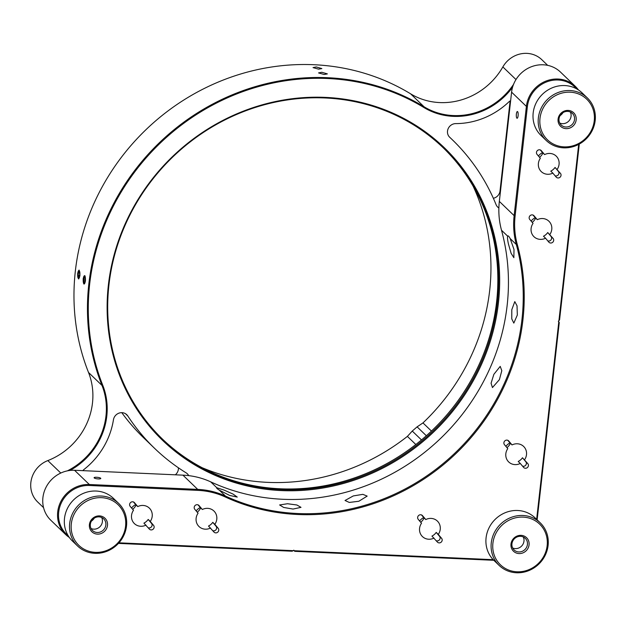 <?xml version="1.0" encoding="UTF-8"?>
<svg xmlns="http://www.w3.org/2000/svg" width="626" height="626" viewBox="0 0 626 626"><rect width="100%" height="100%" fill="white"/><g stroke="black" fill="none" stroke-linecap="round" stroke-linejoin="round"><path stroke-width="0.94" d="M74.541 470.275L89.338 484.508L197.722 489.391A80.699 75.394 -46.1 0 1 225.493 496.089A209.827 196.024 133.9 0 0 297.686 513.516A209.827 196.024 133.9 0 0 516.309 244.484A80.699 75.394 -46.1 0 1 514.134 215.641L526.388 106.397A29.594 27.646 -46.1 0 1 558.016 79.032A29.594 27.646 -46.1 0 1 575.325 86.349L560.528 72.115A29.594 27.646 133.9 0 0 543.219 64.791A29.594 27.646 133.9 0 0 511.591 92.155L499.337 201.4A80.699 75.394 133.9 0 0 501.512 230.251A209.827 196.024 -46.1 0 1 282.889 499.282A209.827 196.024 -46.1 0 1 210.696 481.856A80.699 75.394 133.9 0 0 182.925 475.15L74.541 470.275A29.594 27.646 133.9 0 0 42.912 497.639A29.594 27.646 133.9 0 0 50.808 520.237L65.605 534.479A29.594 27.646 -46.1 0 1 57.709 511.872A29.594 27.646 -46.1 0 1 89.338 484.508L89.463 485.494A28.78 26.887 133.9 0 0 58.695 512.107A28.78 26.887 133.9 0 0 68.117 535.621M210.696 481.856L216.831 487.756L224.139 490.111L233.099 494.11L237.254 497.075L229.672 495.44L219.35 490.189L225.493 496.089L225.329 497.005A79.893 74.643 133.9 0 0 197.839 490.369L89.463 485.494M293.054 509.063L283.688 507.451L279.619 504.955L287.522 503.734L296.92 505.002L301.004 507.35L293.054 509.063M518.101 115.732A3.365 0.923 -87.4 0 0 517.389 111.538A3.365 0.923 -87.4 0 0 516.372 114.065A3.365 0.923 -87.4 0 0 517.092 118.259A3.365 0.923 -87.4 0 0 518.101 115.732M434.029 538.094A10.759 10.055 -46.1 0 1 428.74 539.236A10.759 10.055 -46.1 0 1 422.448 536.576A10.759 10.055 -46.1 0 1 421.517 523.242L418.215 519.322A2.825 2.637 -46.1 0 1 422.307 515.441A2.825 2.637 -46.1 0 1 422.487 515.628L425.79 519.549A10.759 10.055 -46.1 0 1 431.079 518.406A10.759 10.055 -46.1 0 1 437.371 521.067A10.759 10.055 -46.1 0 1 438.294 534.401L441.604 538.321A2.825 2.637 -46.1 0 1 437.511 542.202A2.825 2.637 -46.1 0 1 437.331 542.014L431.948 536.099A10.759 10.055 133.9 0 0 436.22 532.405L438.294 534.401M424.115 517.945A10.759 10.055 -46.1 0 1 420.695 522.264M145.991 525.128A10.759 10.055 -46.1 0 1 140.709 526.27A10.759 10.055 -46.1 0 1 134.41 523.61A10.759 10.055 -46.1 0 1 133.487 510.276L130.185 506.356A2.825 2.637 -46.1 0 1 134.277 502.475A2.825 2.637 -46.1 0 1 134.449 502.662L137.759 506.583A10.759 10.055 -46.1 0 1 143.041 505.44A10.759 10.055 -46.1 0 1 149.332 508.101A10.759 10.055 -46.1 0 1 150.263 521.435L153.566 525.355A2.825 2.637 -46.1 0 1 149.473 529.236A2.825 2.637 -46.1 0 1 149.301 529.048L143.917 523.133A10.759 10.055 133.9 0 0 148.19 519.439L150.263 521.435M136.085 504.979A10.759 10.055 -46.1 0 1 132.665 509.298M210.571 528.031A10.759 10.055 -46.1 0 1 205.289 529.181A10.759 10.055 -46.1 0 1 198.998 526.513A10.759 10.055 -46.1 0 1 198.066 513.187L194.764 509.259A2.825 2.637 -46.1 0 1 198.857 505.378A2.825 2.637 -46.1 0 1 199.029 505.565L202.339 509.494A10.759 10.055 -46.1 0 1 207.621 508.343A10.759 10.055 -46.1 0 1 213.92 511.012A10.759 10.055 -46.1 0 1 214.843 524.338L218.153 528.266A2.825 2.637 -46.1 0 1 214.053 532.147A2.825 2.637 -46.1 0 1 213.881 531.959L208.497 526.036A10.759 10.055 133.9 0 0 212.77 522.342L214.843 524.338M200.664 507.882A10.759 10.055 -46.1 0 1 197.245 512.209M557.124 169.435A10.759 10.055 133.9 0 0 556.193 156.101A10.759 10.055 133.9 0 0 549.902 153.44A10.759 10.055 133.9 0 0 544.612 154.583L541.31 150.663A2.825 2.637 133.9 0 0 536.787 151.351A2.825 2.637 133.9 0 0 537.038 154.356L540.348 158.276A10.759 10.055 133.9 0 0 541.271 171.61A10.759 10.055 133.9 0 0 547.562 174.271A10.759 10.055 133.9 0 0 552.852 173.128L550.778 171.133A10.759 10.055 -46.1 0 0 555.051 167.439L560.427 173.355A2.825 2.637 133.9 0 1 556.334 177.244A2.825 2.637 133.9 0 1 556.154 177.056L552.852 173.128M539.526 157.306A10.759 10.055 133.9 0 0 542.945 152.979M549.824 234.531A10.759 10.055 133.9 0 0 548.892 221.205A10.759 10.055 133.9 0 0 542.601 218.537A10.759 10.055 133.9 0 0 537.311 219.687L534.009 215.759A2.825 2.637 133.9 0 0 529.486 216.447A2.825 2.637 133.9 0 0 529.737 219.452L533.047 223.38A10.759 10.055 133.9 0 0 533.97 236.706A10.759 10.055 133.9 0 0 540.261 239.367A10.759 10.055 133.9 0 0 545.551 238.224L543.478 236.229A10.759 10.055 -46.1 0 0 547.742 232.536L553.126 238.459A2.825 2.637 133.9 0 1 549.033 242.34A2.825 2.637 133.9 0 1 548.853 242.152L545.551 238.224M532.225 222.402A10.759 10.055 133.9 0 0 535.645 218.075M524.557 459.766A10.759 10.055 133.9 0 0 523.626 446.44A10.759 10.055 133.9 0 0 517.334 443.779A10.759 10.055 133.9 0 0 512.052 444.922L508.742 440.994A2.825 2.637 133.9 0 0 504.22 441.682A2.825 2.637 133.9 0 0 504.478 444.695L507.78 448.615A10.759 10.055 133.9 0 0 508.703 461.949A10.759 10.055 133.9 0 0 515.002 464.609A10.759 10.055 133.9 0 0 520.284 463.467L518.211 461.464A10.759 10.055 -46.1 0 0 522.483 457.77L527.859 463.694A2.825 2.637 133.9 0 1 523.766 467.575A2.825 2.637 133.9 0 1 523.594 467.387L520.284 463.467M506.958 447.637A10.759 10.055 133.9 0 0 510.378 443.31M98.305 478.921A3.365 0.759 6.4 0 0 100.786 478.467A3.365 0.759 6.4 0 0 96.576 477.255A3.365 0.759 6.4 0 0 94.096 477.716A3.365 0.759 6.4 0 0 98.305 478.921M576.569 88.814A28.78 26.887 133.9 0 0 558.142 80.011A28.78 26.887 133.9 0 0 527.374 106.631L515.12 215.876A79.893 74.643 133.9 0 0 517.272 244.437L516.309 244.484L510.174 238.584L514.001 249.453L513.86 257.677L511.113 253.319L508.468 244.124C507.553 240.008 507.287 237.348 507.647 236.151L501.512 230.251M510.174 238.584C508.922 236.221 508.077 235.415 507.647 236.151L508.03 235.869M353.307 495.933L362.861 494.344L367.172 496.113L358.839 501.254L349.292 502.443L345.028 500.487L353.307 495.933M511.794 309.706L514.799 301.607L517.029 305.817L517.326 315.027L513.829 323.102L511.771 318.908L511.794 309.706M493.867 374.325L500.221 366.374L501.809 370.686L499.399 379.646L492.451 387.564L491.074 383.245L493.867 374.325M219.35 490.189C217.065 488.726 216.228 487.912 216.831 487.756L216.627 487.904M293.664 550.293L294.744 551.334L294.259 550.716L493.202 559.675M118.956 542.828L293.226 550.669L293.805 550.176L294.259 550.716M293.226 550.669L292.154 551.216L118.439 543.399M291.513 550.59L292.154 551.216M69.298 537.429A29.594 27.646 -46.1 0 1 65.605 534.479M182.925 475.15L197.722 489.391L197.839 490.369M517.272 244.437A210.633 196.775 -46.1 0 1 447.527 461.221A210.633 196.775 -46.1 0 1 225.329 497.005M575.325 86.349A29.594 27.646 -46.1 0 1 578.416 89.933M536.638 519.369L558.791 321.858L559.268 322.476L537.131 519.846M579.285 144.074L559.566 319.87L558.337 321.31L558.791 321.858M558.908 320.817L578.698 144.387M505.886 446.369A10.759 10.055 -46.1 0 1 509.979 442.926L507.756 440.289M512.052 444.922L509.979 442.926M522.507 466.104A2.825 2.637 133.9 0 0 525.785 461.698L522.483 457.77M531.153 221.127A10.759 10.055 -46.1 0 1 535.238 217.684L533.016 215.047M537.311 219.687L535.238 217.684M547.773 240.861A2.825 2.637 133.9 0 0 551.052 236.464L547.742 232.536M538.454 156.03A10.759 10.055 -46.1 0 1 542.539 152.588L540.316 149.95M544.612 154.583L542.539 152.588M555.074 175.765A2.825 2.637 133.9 0 0 558.353 171.36L555.051 167.439M212.77 522.342L216.072 526.27A2.825 2.637 -46.1 0 1 212.793 530.668M198.043 504.853L200.265 507.498A10.759 10.055 133.9 0 0 196.173 510.933M202.339 509.494L200.265 507.498M148.19 519.439L151.492 523.359A2.825 2.637 -46.1 0 1 148.213 527.765M133.463 501.95L135.685 504.587A10.759 10.055 133.9 0 0 131.593 508.03M137.759 506.583L135.685 504.587M436.22 532.405L439.53 536.325A2.825 2.637 -46.1 0 1 436.252 540.731M421.494 514.916L423.716 517.553A10.759 10.055 133.9 0 0 419.623 520.996M425.79 519.549L423.716 517.553M493.812 560.293L294.744 551.334M473.099 186.118A207.675 194.013 -46.1 0 1 489.688 290.323A207.675 194.013 -46.1 0 1 422.965 422.918L417.104 426.854L412.252 431.056L407.393 436.392A207.675 194.013 -46.1 0 1 202.112 467.7M67.389 470.854A67.256 62.827 133.9 0 0 105.974 415.946A67.256 62.827 133.9 0 0 101.999 385.444A223.279 208.591 -46.1 0 1 88.814 284.173A223.279 208.591 -46.1 0 1 424.084 106.788A67.256 62.827 133.9 0 0 513.555 84.377M85.457 280.941C84.127 285.753 83.368 285.026 83.18 278.75C84.604 273.938 85.363 274.665 85.457 280.941M79.932 275.62L78.626 278.953L77.647 273.421L79.025 270.088L79.932 275.62M547.687 65.354L541.803 59.689A25.556 23.874 133.9 0 0 502.858 66.919A67.256 62.827 -46.1 0 1 410.601 93.814A223.279 208.591 133.9 0 0 75.331 271.191A223.279 208.591 133.9 0 0 88.516 372.462A67.256 62.827 -46.1 0 1 92.484 402.972A67.256 62.827 -46.1 0 1 47.826 460.587A25.556 23.874 133.9 0 0 37.677 501.997L43.57 507.663M316.302 66.951L321.85 68.586L318.579 69.15L313.023 67.592L316.302 66.951M321.834 72.272L327.382 73.907L324.111 74.471L318.556 72.913L321.834 72.272M162.502 439.147A202.292 188.989 133.9 0 0 365.803 473.639A202.292 188.989 133.9 0 0 496.621 301.732A202.292 188.989 133.9 0 0 443.052 147.626M108.932 285.041A202.292 188.989 133.9 0 0 162.916 439.546A202.292 188.989 133.9 0 0 366.351 474.555A202.292 188.989 133.9 0 0 497.451 302.53A202.292 188.989 133.9 0 0 443.466 148.026A202.292 188.989 133.9 0 0 240.032 113.016A202.292 188.989 133.9 0 0 108.932 285.041M498.437 302.765A203.106 189.741 -46.1 0 1 281.348 490.581A203.106 189.741 -46.1 0 1 108.361 285.206A203.106 189.741 -46.1 0 1 325.45 97.39A203.106 189.741 -46.1 0 1 498.437 302.765M512.553 87.296A67.929 63.453 -46.1 0 1 423.896 107.516A222.606 207.957 133.9 0 0 89.635 284.368A222.606 207.957 133.9 0 0 102.781 385.334A67.929 63.453 -46.1 0 1 106.788 416.141A67.929 63.453 -46.1 0 1 70.042 470.423M82.835 470.642A8.068 7.535 -46.1 0 1 84.15 469.351A75.323 70.37 133.9 0 0 113.447 419.78A8.068 7.535 -46.1 0 1 118.799 413.207A8.068 7.535 -46.1 0 1 126.742 414.67A8.068 7.535 -46.1 0 1 127.759 415.899A214.405 200.297 133.9 0 0 154.724 448.474A214.405 200.297 133.9 0 0 186.102 472.826A8.068 7.535 -46.1 0 1 187.284 473.741A8.068 7.535 -46.1 0 1 188.676 475.627M178.394 467.794A8.068 7.535 -46.1 0 1 178.371 469.257A8.068 7.535 -46.1 0 1 175.327 474.805M121.796 412.667A214.405 200.297 133.9 0 0 143.667 437.824L154.724 448.474M510.112 100.974L500.01 190.985A8.068 7.535 -46.1 0 1 493.358 198.285M498.875 207.988A8.068 7.535 -46.1 0 1 497.733 207.096A8.068 7.535 -46.1 0 1 496.074 204.647A214.405 200.297 133.9 0 0 452.066 139.504A214.405 200.297 133.9 0 0 449.758 137.313A8.068 7.535 -46.1 0 1 449.671 137.235A8.068 7.535 -46.1 0 1 448.185 128.627A8.068 7.535 -46.1 0 1 455.783 123.604A75.323 70.37 133.9 0 0 508.688 102.061A8.068 7.535 -46.1 0 1 510.636 100.676M84.893 276.849L84.033 277.686L83.696 280.691L84.22 282.858M85.183 280.675A3.365 0.923 -87.4 0 0 84.737 276.645A3.365 0.923 -87.4 0 0 83.454 279.016A3.365 0.923 -87.4 0 0 83.579 282.263A3.365 0.923 -87.4 0 0 84.447 283.062A3.365 0.923 -87.4 0 0 85.183 280.675M85.175 280.761L83.696 280.691M85.128 277.733L84.033 277.686M83.281 278.844A4.038 1.111 -87.4 0 0 83.884 283.75A4.038 1.111 -87.4 0 0 85.355 280.839A4.038 1.111 -87.4 0 0 84.76 275.941A4.038 1.111 -87.4 0 0 83.281 278.844M77.749 273.523A4.038 1.111 -87.4 0 0 78.297 278.367A4.038 1.111 -87.4 0 0 79.823 275.518A4.038 1.111 -87.4 0 0 79.682 271.629A4.038 1.111 -87.4 0 0 78.641 270.643A4.038 1.111 -87.4 0 0 77.749 273.523M79.361 271.527L78.5 272.365L78.164 275.37L78.688 277.537M79.651 275.354A3.365 0.923 -87.4 0 0 79.205 271.324A3.365 0.923 -87.4 0 0 77.921 273.687A3.365 0.923 -87.4 0 0 78.047 276.942A3.365 0.923 -87.4 0 0 78.915 277.741A3.365 0.923 -87.4 0 0 79.651 275.354M79.596 272.412L78.5 272.365M79.643 275.432L78.164 275.37M91.388 521.161A10.423 9.742 133.9 0 0 94.33 518.101M560.067 115.685A10.423 9.742 133.9 0 0 563.009 112.625M97.265 516.067A9.413 8.795 -46.1 0 1 107.469 523.211A9.413 8.795 -46.1 0 1 99.628 533.955A9.413 8.795 -46.1 0 1 89.424 526.81A9.413 8.795 -46.1 0 1 97.265 516.067M99.111 532.343A8.068 7.535 133.9 0 0 105.465 526.74A8.068 7.535 133.9 0 0 103.697 518.86A8.068 7.535 133.9 0 0 97.085 517.013A8.068 7.535 133.9 0 0 90.731 522.616A8.068 7.535 133.9 0 0 92.507 530.496A8.068 7.535 133.9 0 0 99.111 532.343M101.678 517.499A8.068 7.535 -46.1 0 1 95.653 529.017A8.068 7.535 -46.1 0 1 91.067 528.524M94.894 498.179A28.248 26.386 133.9 0 0 71.38 530.402A28.248 26.386 133.9 0 0 101.991 551.842A28.248 26.386 133.9 0 0 125.513 519.619A28.248 26.386 133.9 0 0 94.894 498.179M101.819 552.789A29.594 27.646 -46.1 0 1 77.577 545.997A29.594 27.646 -46.1 0 1 71.09 517.115A29.594 27.646 -46.1 0 1 94.385 496.567A29.594 27.646 -46.1 0 1 118.619 503.359A29.594 27.646 -46.1 0 1 125.106 532.241A29.594 27.646 -46.1 0 1 101.819 552.789M118.619 503.359L113.431 498.366A29.594 27.646 133.9 0 0 89.197 491.574A29.594 27.646 133.9 0 0 65.902 512.123A29.594 27.646 133.9 0 0 72.397 541.005L77.577 545.997M565.943 110.583A9.413 8.795 -46.1 0 1 576.147 117.735A9.413 8.795 -46.1 0 1 568.306 128.471A9.413 8.795 -46.1 0 1 558.102 121.327A9.413 8.795 -46.1 0 1 565.943 110.583M567.79 126.859A8.068 7.535 133.9 0 0 574.144 121.256A8.068 7.535 133.9 0 0 572.375 113.384A8.068 7.535 133.9 0 0 565.763 111.53A8.068 7.535 133.9 0 0 559.409 117.132A8.068 7.535 133.9 0 0 561.186 125.012A8.068 7.535 133.9 0 0 567.79 126.859M570.356 112.023A8.068 7.535 -46.1 0 1 564.331 123.533A8.068 7.535 -46.1 0 1 559.746 123.048M563.58 92.695A28.248 26.386 133.9 0 0 540.058 124.918A28.248 26.386 133.9 0 0 570.669 146.359A28.248 26.386 133.9 0 0 594.191 114.135A28.248 26.386 133.9 0 0 563.58 92.695M570.497 147.306A29.594 27.646 -46.1 0 1 546.263 140.514A29.594 27.646 -46.1 0 1 539.768 111.631A29.594 27.646 -46.1 0 1 563.064 91.083A29.594 27.646 -46.1 0 1 587.298 97.875A29.594 27.646 -46.1 0 1 593.784 126.757A29.594 27.646 -46.1 0 1 570.497 147.306M587.298 97.875L582.11 92.883A29.594 27.646 133.9 0 0 557.876 86.098A29.594 27.646 133.9 0 0 534.588 106.639A29.594 27.646 133.9 0 0 541.075 135.529L546.263 140.514M518.844 535.512A9.413 8.795 -46.1 0 1 529.048 542.664A9.413 8.795 -46.1 0 1 521.215 553.4A9.413 8.795 -46.1 0 1 511.012 546.255A9.413 8.795 -46.1 0 1 518.844 535.512M520.699 551.796A8.068 7.535 133.9 0 0 527.053 546.193A8.068 7.535 133.9 0 0 525.277 538.313A8.068 7.535 133.9 0 0 518.672 536.459A8.068 7.535 133.9 0 0 512.318 542.061A8.068 7.535 133.9 0 0 514.087 549.941A8.068 7.535 133.9 0 0 520.699 551.796M523.258 536.952A8.068 7.535 -46.1 0 1 517.24 548.462A8.068 7.535 -46.1 0 1 512.647 547.977M516.481 517.624A28.248 26.386 133.9 0 0 492.967 549.847A28.248 26.386 133.9 0 0 523.579 571.288A28.248 26.386 133.9 0 0 547.093 539.064A28.248 26.386 133.9 0 0 516.481 517.624M523.399 572.234A29.594 27.646 -46.1 0 1 499.165 565.45A29.594 27.646 -46.1 0 1 492.678 536.56A29.594 27.646 -46.1 0 1 515.965 516.02A29.594 27.646 -46.1 0 1 540.207 522.804A29.594 27.646 -46.1 0 1 546.694 551.694A29.594 27.646 -46.1 0 1 523.399 572.234M540.207 522.804L535.019 517.812A29.594 27.646 133.9 0 0 510.785 511.027A29.594 27.646 133.9 0 0 487.49 531.568A29.594 27.646 133.9 0 0 493.977 560.458L499.165 565.45M499.337 201.4L514.134 215.641L515.12 215.876M527.374 106.631L526.388 106.397L511.591 92.155M525.785 461.698L527.859 463.694M551.052 236.464L553.126 238.459M558.353 171.36L560.427 173.355M216.072 526.27L218.153 528.266M151.492 523.359L153.566 525.355M439.53 536.325L441.604 538.321M88.516 372.462L101.999 385.444L102.781 385.334M125.482 413.7L127.759 415.899M500.01 190.985L500.456 191.415M60.777 473.045L47.826 460.587M410.601 93.814L424.084 106.788L423.896 107.516M422.965 422.918L431.439 431.071M426.345 435.743L417.104 426.854M412.252 431.056L421.486 439.937M415.828 444.515L407.393 436.392M502.858 66.919L515.988 79.549M99.941 485.964L100.05 484.993M93.211 485.659L93.313 484.688M85.261 279.259L84.252 279.212M449.233 136.781L452.066 139.504M78.297 278.367L78.766 278.93M78.641 270.643L79.166 270.127"/></g></svg>
